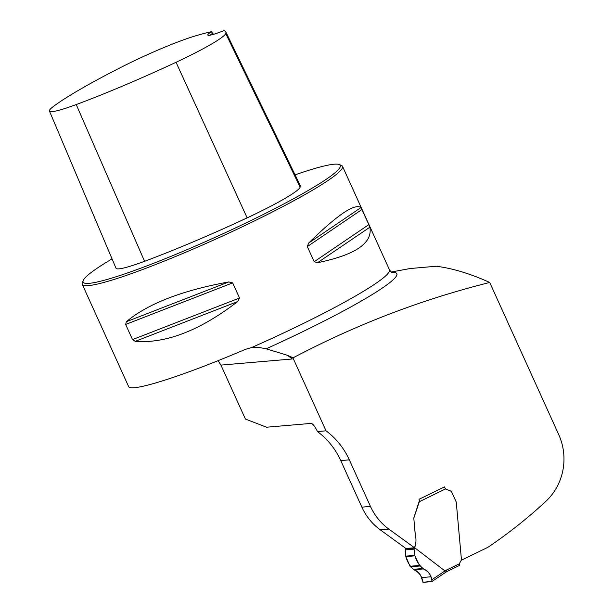 <?xml version="1.0" encoding="UTF-8"?>
<svg xmlns="http://www.w3.org/2000/svg" width="613" height="613" viewBox="0 0 613 613"><rect width="100%" height="100%" fill="white"/><g stroke="black" fill="none" stroke-linecap="round" stroke-linejoin="round"><path stroke-width="0.92" d="M391.332 272.003L410.089 268.54L436.226 266.234C452.647 268.341 470.47 273.75 489.71 282.463C421.606 299.496 356.015 324.645 292.945 357.9L326.032 430.824A74.303 71.292 -94.9 0 1 349.333 459.85L370.451 506.415A57.155 54.841 85.1 0 0 388.841 529.088L414.534 547.761L405.952 548.497L380.259 529.824A57.155 54.841 85.1 0 1 361.869 507.15L340.751 460.585A74.303 71.292 85.1 0 0 317.442 431.56L317.404 431.475A9.141 2.414 64.1 0 0 311.082 423.407L266.601 427.215L245.407 419.062L220.925 365.095L218.098 360.651M461.459 560.167L487.925 547.294A498.377 478.194 -94.9 0 0 545.769 501.411A57.155 54.841 -94.9 0 0 558.688 434.517L489.71 282.463M445.429 572.458L446.601 571.707L446.241 570.174L459.221 563.86L461.459 559.953L456.271 502.292A1.425 1.372 85.1 0 0 456.141 501.817L451.927 492.515A3.433 3.287 85.1 0 0 450.057 490.745L446.563 489.419A2.858 2.743 -94.9 0 1 445.682 488.875L419.353 501.687L413.905 517.824A1.425 1.372 85.1 0 0 413.829 518.437L415.246 534.574C416.465 539.517 416.135 544.045 414.258 548.16M413.79 518.445A1.425 1.372 -94.9 0 1 413.867 517.832L419.346 500.79L419.047 499.288L444.494 486.906L444.969 487.94A2.858 2.743 -94.9 0 0 445.13 488.247M326.032 430.824L317.442 431.56M291.305 356.988L287.551 355.333L292.209 358.988L291.305 356.988L292.945 357.9M112.049 258.878A141.166 13.777 -24.4 0 0 83.176 280.578L82.326 282.823A142.883 13.946 -24.4 0 0 82.257 284.348A142.883 13.946 -24.4 0 0 218.144 238.02A142.883 13.946 -24.4 0 0 342.506 166.299A142.883 13.946 -24.4 0 0 341.311 165.334L339.058 164.506A141.166 13.777 -24.4 0 0 295.06 174.866M82.257 284.348L128.569 386.435C130.262 392.849 182.758 376.183 245.376 349.356L251.629 347.54L258.502 347.341L266.172 348.805L287.551 355.333M237.668 301.558C200.076 330.461 165.931 343.724 135.243 341.341L132.523 339.587L125.657 324.446L126.339 321.718C147.802 303.749 181.938 290.485 228.764 281.934L232.664 282.884L239.53 298.018L237.668 301.558L135.243 341.341M368.857 224.626L369.861 227.216C372.811 243.085 355.371 254.924 317.526 262.709L314.178 261.713L307.312 246.572L308.623 243.085C337.234 214.948 354.682 203.118 360.957 207.585L368.857 224.626L314.178 261.713M213.508 34.336L211.355 31.723A30.29 2.958 -24.4 0 0 208.029 35.27A30.29 2.958 -24.4 0 0 223.891 30.65A156.154 15.241 155.6 0 1 225.776 31.845A156.154 15.241 155.6 0 1 225.73 33.531A64.71 6.314 155.6 0 1 176.046 62.288A156.154 15.241 155.6 0 1 76.227 104.555A64.71 6.314 155.6 0 1 49.438 111.045A64.71 6.314 155.6 0 1 53.339 106.509A156.154 15.241 155.6 0 1 121.788 66.932A64.71 6.314 155.6 0 1 194.352 36.221A156.154 15.241 155.6 0 1 211.355 31.723M49.438 111.045L116.003 268.226A69.016 6.735 -24.4 0 0 144.576 261.299A160.46 15.654 -24.4 0 0 247.154 217.868A69.016 6.735 -24.4 0 0 300.148 187.203A160.46 15.654 -24.4 0 0 300.194 185.463L225.776 31.845M83.176 280.578A141.166 13.777 -24.4 0 0 217.37 236.311A141.166 13.777 -24.4 0 0 339.058 164.506M210.359 35.148A28.573 2.789 155.6 0 1 212.918 33.087M444.938 570.941L414.626 547.685L414.066 549.156L414.909 555.838L419.43 565.454L423.269 568.948C427.046 570.213 429.59 572.826 430.908 576.787L431.813 579.783L444.938 570.941L445.383 572.511L431.958 581.53M413.829 518.437L415.285 534.574C416.38 539.271 416.158 543.647 414.626 547.685M459.221 563.86L459.459 564.956A1.716 0.452 64.1 0 1 459.382 565.492L446.601 571.714L431.843 581.607L423.154 582.35L421.399 577.599C420.234 573.63 417.721 571.01 413.859 569.753L410.051 566.259L405.837 556.612L405.308 549.907L405.959 548.428M419.353 501.687L419.346 500.79M431.904 581.584L431.813 579.783M430.908 576.787L421.399 577.599M423.269 568.948L413.859 569.753M444.172 487.067A2.283 0.605 64.1 0 1 444.923 487.948L445.682 488.875M459.382 565.492A1.716 0.452 64.1 0 1 459.336 565.508L446.639 571.684M414.909 555.838L405.837 556.612C407.308 562.044 410.043 566.443 414.028 569.799C419.177 572.381 422.15 576.519 422.924 582.227L431.996 581.446C431.698 575.959 429 571.86 423.92 569.163C419.599 565.975 416.587 561.531 414.909 555.838L405.837 556.612M292.209 358.988L220.925 365.095M392.297 272.456L392.305 272.456C391.914 272.708 390.964 271.82 389.454 269.789A142.883 13.946 155.6 0 1 251.629 347.54M391.883 272.31A147.971 14.436 155.6 0 1 266.172 348.805M349.333 459.85L340.751 460.585M388.841 529.088L380.259 529.824M370.451 506.415L361.869 507.15M225.73 33.531L300.148 187.203M76.227 104.555L144.576 261.299M176.046 62.288L247.154 217.868M228.764 281.934L126.339 321.718M232.664 282.884L125.657 324.446M239.53 298.018L132.523 339.587M369.861 227.216L317.526 262.709M361.992 209.485L307.312 246.572M360.957 207.585L308.623 243.085M444.984 570.994L446.241 570.174M422.549 568.535L413.139 569.339M419.828 566.006L410.442 566.81M419.43 565.454L410.051 566.259M414.771 555.363L405.722 556.137M414.066 549.156L405.308 549.907M414.319 548.152L405.614 548.896M389.454 269.789L342.506 166.299"/></g></svg>
